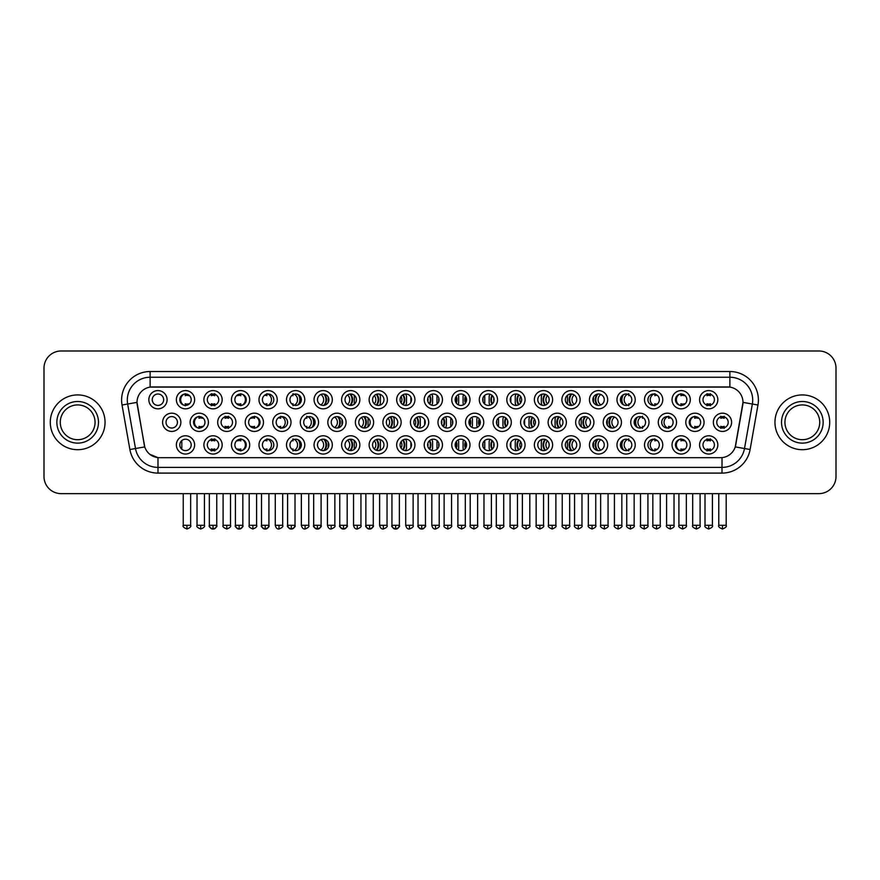 <?xml version="1.0" encoding="UTF-8"?>
<svg xmlns="http://www.w3.org/2000/svg" width="880" height="880" viewBox="0 0 880 880"><rect width="100%" height="100%" fill="white"/><g stroke="black" fill="none" stroke-linecap="round" stroke-linejoin="round"><path stroke-width="1.32" d="M469.997 444.906A9.13 9.13 0 0 1 460.878 454.036A9.13 9.13 0 0 1 451.748 444.906A9.13 9.13 0 0 1 460.878 435.776A9.13 9.13 0 0 1 469.997 444.906M455.169 444.906A5.709 5.709 0 0 0 460.878 450.615A5.709 5.709 0 0 0 466.576 444.906A5.709 5.709 0 0 0 460.878 439.197A5.709 5.709 0 0 0 455.169 444.906M497.541 444.906A9.13 9.13 0 0 1 488.411 454.036A9.13 9.13 0 0 1 479.281 444.906A9.13 9.13 0 0 1 488.411 435.776A9.13 9.13 0 0 1 497.541 444.906M482.702 444.906A5.709 5.709 0 0 0 488.411 450.615A5.709 5.709 0 0 0 494.12 444.906A5.709 5.709 0 0 0 488.411 439.197A5.709 5.709 0 0 0 482.702 444.906M525.074 444.906A9.13 9.13 0 0 1 515.944 454.036A9.13 9.13 0 0 1 506.814 444.906A9.13 9.13 0 0 1 515.944 435.776A9.13 9.13 0 0 1 525.074 444.906M510.246 444.906A5.709 5.709 0 0 0 515.944 450.615A5.709 5.709 0 0 0 521.653 444.906A5.709 5.709 0 0 0 515.944 439.197A5.709 5.709 0 0 0 510.246 444.906M607.684 444.906A9.13 9.13 0 0 1 598.565 454.036A9.13 9.13 0 0 1 589.435 444.906A9.13 9.13 0 0 1 598.565 435.776A9.13 9.13 0 0 1 607.684 444.906M592.856 444.906A5.709 5.709 0 0 0 598.565 450.615A5.709 5.709 0 0 0 604.263 444.906A5.709 5.709 0 0 0 598.565 439.197A5.709 5.709 0 0 0 592.856 444.906M635.228 444.906A9.13 9.13 0 0 1 626.098 454.036A9.13 9.13 0 0 1 616.968 444.906A9.13 9.13 0 0 1 626.098 435.776A9.13 9.13 0 0 1 635.228 444.906M620.389 444.906A5.709 5.709 0 0 0 626.098 450.615A5.709 5.709 0 0 0 631.807 444.906A5.709 5.709 0 0 0 626.098 439.197A5.709 5.709 0 0 0 620.389 444.906M662.761 444.906A9.13 9.13 0 0 1 653.631 454.036A9.13 9.13 0 0 1 644.501 444.906A9.13 9.13 0 0 1 653.631 435.776A9.13 9.13 0 0 1 662.761 444.906M647.933 444.906A5.709 5.709 0 0 0 653.631 450.615A5.709 5.709 0 0 0 659.34 444.906A5.709 5.709 0 0 0 653.631 439.197A5.709 5.709 0 0 0 647.933 444.906M690.305 444.906A9.13 9.13 0 0 1 681.175 454.036A9.13 9.13 0 0 1 672.045 444.906A9.13 9.13 0 0 1 681.175 435.776A9.13 9.13 0 0 1 690.305 444.906M675.466 444.906A5.709 5.709 0 0 0 681.175 450.615A5.709 5.709 0 0 0 686.873 444.906A5.709 5.709 0 0 0 681.175 439.197A5.709 5.709 0 0 0 675.466 444.906M552.618 444.906A9.13 9.13 0 0 1 543.488 454.036A9.13 9.13 0 0 1 534.358 444.906A9.13 9.13 0 0 1 543.488 435.776A9.13 9.13 0 0 1 552.618 444.906M537.779 444.906A5.709 5.709 0 0 0 543.488 450.615A5.709 5.709 0 0 0 549.186 444.906A5.709 5.709 0 0 0 543.488 439.197A5.709 5.709 0 0 0 537.779 444.906M580.151 444.906A9.13 9.13 0 0 1 571.021 454.036A9.13 9.13 0 0 1 561.891 444.906A9.13 9.13 0 0 1 571.021 435.776A9.13 9.13 0 0 1 580.151 444.906M565.312 444.906A5.709 5.709 0 0 0 571.021 450.615A5.709 5.709 0 0 0 576.73 444.906A5.709 5.709 0 0 0 571.021 439.197A5.709 5.709 0 0 0 565.312 444.906M442.464 444.906A9.13 9.13 0 0 1 433.334 454.036A9.13 9.13 0 0 1 424.204 444.906A9.13 9.13 0 0 1 433.334 435.776A9.13 9.13 0 0 1 442.464 444.906M427.625 444.906A5.709 5.709 0 0 0 433.334 450.615A5.709 5.709 0 0 0 439.043 444.906A5.709 5.709 0 0 0 433.334 439.197A5.709 5.709 0 0 0 427.625 444.906M414.931 444.906A9.13 9.13 0 0 1 405.801 454.036A9.13 9.13 0 0 1 396.671 444.906A9.13 9.13 0 0 1 405.801 435.776A9.13 9.13 0 0 1 414.931 444.906M400.092 444.906A5.709 5.709 0 0 0 405.801 450.615A5.709 5.709 0 0 0 411.499 444.906A5.709 5.709 0 0 0 405.801 439.197A5.709 5.709 0 0 0 400.092 444.906M387.387 444.906A9.13 9.13 0 0 1 378.257 454.036A9.13 9.13 0 0 1 369.127 444.906A9.13 9.13 0 0 1 378.257 435.776A9.13 9.13 0 0 1 387.387 444.906M372.559 444.906A5.709 5.709 0 0 0 378.257 450.615A5.709 5.709 0 0 0 383.966 444.906A5.709 5.709 0 0 0 378.257 439.197A5.709 5.709 0 0 0 372.559 444.906M359.854 444.906A9.13 9.13 0 0 1 350.724 454.036A9.13 9.13 0 0 1 341.594 444.906A9.13 9.13 0 0 1 350.724 435.776A9.13 9.13 0 0 1 359.854 444.906M345.015 444.906A5.709 5.709 0 0 0 350.724 450.615A5.709 5.709 0 0 0 356.433 444.906A5.709 5.709 0 0 0 350.724 439.197A5.709 5.709 0 0 0 345.015 444.906M332.31 444.906A9.13 9.13 0 0 1 323.191 454.036A9.13 9.13 0 0 1 314.061 444.906A9.13 9.13 0 0 1 323.191 435.776A9.13 9.13 0 0 1 332.31 444.906M317.482 444.906A5.709 5.709 0 0 0 323.191 450.615A5.709 5.709 0 0 0 328.889 444.906A5.709 5.709 0 0 0 323.191 439.197A5.709 5.709 0 0 0 317.482 444.906M304.777 444.906A9.13 9.13 0 0 1 295.647 454.036A9.13 9.13 0 0 1 286.517 444.906A9.13 9.13 0 0 1 295.647 435.776A9.13 9.13 0 0 1 304.777 444.906M289.938 444.906A5.709 5.709 0 0 0 295.647 450.615A5.709 5.709 0 0 0 301.356 444.906A5.709 5.709 0 0 0 295.647 439.197A5.709 5.709 0 0 0 289.938 444.906M277.244 444.906A9.13 9.13 0 0 1 268.114 454.036A9.13 9.13 0 0 1 258.984 444.906A9.13 9.13 0 0 1 268.114 435.776A9.13 9.13 0 0 1 277.244 444.906M262.405 444.906A5.709 5.709 0 0 0 268.114 450.615A5.709 5.709 0 0 0 273.812 444.906A5.709 5.709 0 0 0 268.114 439.197A5.709 5.709 0 0 0 262.405 444.906M249.7 444.906A9.13 9.13 0 0 1 240.57 454.036A9.13 9.13 0 0 1 231.44 444.906A9.13 9.13 0 0 1 240.57 435.776A9.13 9.13 0 0 1 249.7 444.906M234.872 444.906A5.709 5.709 0 0 0 240.57 450.615A5.709 5.709 0 0 0 246.279 444.906A5.709 5.709 0 0 0 240.57 439.197A5.709 5.709 0 0 0 234.872 444.906M222.167 444.906A9.13 9.13 0 0 1 213.037 454.036A9.13 9.13 0 0 1 203.907 444.906A9.13 9.13 0 0 1 213.037 435.776A9.13 9.13 0 0 1 222.167 444.906M207.328 444.906A5.709 5.709 0 0 0 213.037 450.615A5.709 5.709 0 0 0 218.746 444.906A5.709 5.709 0 0 0 213.037 439.197A5.709 5.709 0 0 0 207.328 444.906M194.623 444.906A9.13 9.13 0 0 1 185.504 454.036A9.13 9.13 0 0 1 176.374 444.906A9.13 9.13 0 0 1 185.504 435.776A9.13 9.13 0 0 1 194.623 444.906M179.795 444.906A5.709 5.709 0 0 0 185.504 450.615A5.709 5.709 0 0 0 191.202 444.906A5.709 5.709 0 0 0 185.504 439.197A5.709 5.709 0 0 0 179.795 444.906M717.838 444.906A9.13 9.13 0 0 1 708.708 454.036A9.13 9.13 0 0 1 699.578 444.906A9.13 9.13 0 0 1 708.708 435.776A9.13 9.13 0 0 1 717.838 444.906M702.999 444.906A5.709 5.709 0 0 0 708.708 450.615A5.709 5.709 0 0 0 714.417 444.906A5.709 5.709 0 0 0 708.708 439.197A5.709 5.709 0 0 0 702.999 444.906M456.236 422.312A9.13 9.13 0 0 1 447.106 431.442A9.13 9.13 0 0 1 437.976 422.312A9.13 9.13 0 0 1 447.106 413.182A9.13 9.13 0 0 1 456.236 422.312M441.397 422.312A5.709 5.709 0 0 0 447.106 428.021A5.709 5.709 0 0 0 452.815 422.312A5.709 5.709 0 0 0 447.106 416.603A5.709 5.709 0 0 0 441.397 422.312M483.769 422.312A9.13 9.13 0 0 1 474.639 431.442A9.13 9.13 0 0 1 465.509 422.312A9.13 9.13 0 0 1 474.639 413.182A9.13 9.13 0 0 1 483.769 422.312M468.93 422.312A5.709 5.709 0 0 0 474.639 428.021A5.709 5.709 0 0 0 480.348 422.312A5.709 5.709 0 0 0 474.639 416.603A5.709 5.709 0 0 0 468.93 422.312M511.313 422.312A9.13 9.13 0 0 1 502.183 431.442A9.13 9.13 0 0 1 493.053 422.312A9.13 9.13 0 0 1 502.183 413.182A9.13 9.13 0 0 1 511.313 422.312M496.474 422.312A5.709 5.709 0 0 0 502.183 428.021A5.709 5.709 0 0 0 507.881 422.312A5.709 5.709 0 0 0 502.183 416.603A5.709 5.709 0 0 0 496.474 422.312M538.846 422.312A9.13 9.13 0 0 1 529.716 431.442A9.13 9.13 0 0 1 520.586 422.312A9.13 9.13 0 0 1 529.716 413.182A9.13 9.13 0 0 1 538.846 422.312M524.007 422.312A5.709 5.709 0 0 0 529.716 428.021A5.709 5.709 0 0 0 535.425 422.312A5.709 5.709 0 0 0 529.716 416.603A5.709 5.709 0 0 0 524.007 422.312M621.456 422.312A9.13 9.13 0 0 1 612.326 431.442A9.13 9.13 0 0 1 603.196 422.312A9.13 9.13 0 0 1 612.326 413.182A9.13 9.13 0 0 1 621.456 422.312M606.617 422.312A5.709 5.709 0 0 0 612.326 428.021A5.709 5.709 0 0 0 618.035 422.312A5.709 5.709 0 0 0 612.326 416.603A5.709 5.709 0 0 0 606.617 422.312M649 422.312A9.13 9.13 0 0 1 639.87 431.442A9.13 9.13 0 0 1 630.74 422.312A9.13 9.13 0 0 1 639.87 413.182A9.13 9.13 0 0 1 649 422.312M634.161 422.312A5.709 5.709 0 0 0 639.87 428.021A5.709 5.709 0 0 0 645.568 422.312A5.709 5.709 0 0 0 639.87 416.603A5.709 5.709 0 0 0 634.161 422.312M676.533 422.312A9.13 9.13 0 0 1 667.403 431.442A9.13 9.13 0 0 1 658.273 422.312A9.13 9.13 0 0 1 667.403 413.182A9.13 9.13 0 0 1 676.533 422.312M661.694 422.312A5.709 5.709 0 0 0 667.403 428.021A5.709 5.709 0 0 0 673.112 422.312A5.709 5.709 0 0 0 667.403 416.603A5.709 5.709 0 0 0 661.694 422.312M704.066 422.312A9.13 9.13 0 0 1 694.936 431.442A9.13 9.13 0 0 1 685.806 422.312A9.13 9.13 0 0 1 694.936 413.182A9.13 9.13 0 0 1 704.066 422.312M689.238 422.312A5.709 5.709 0 0 0 694.936 428.021A5.709 5.709 0 0 0 700.645 422.312A5.709 5.709 0 0 0 694.936 416.603A5.709 5.709 0 0 0 689.238 422.312M566.379 422.312A9.13 9.13 0 0 1 557.249 431.442A9.13 9.13 0 0 1 548.119 422.312A9.13 9.13 0 0 1 557.249 413.182A9.13 9.13 0 0 1 566.379 422.312M551.551 422.312A5.709 5.709 0 0 0 557.249 428.021A5.709 5.709 0 0 0 562.958 422.312A5.709 5.709 0 0 0 557.249 416.603A5.709 5.709 0 0 0 551.551 422.312M593.923 422.312A9.13 9.13 0 0 1 584.793 431.442A9.13 9.13 0 0 1 575.663 422.312A9.13 9.13 0 0 1 584.793 413.182A9.13 9.13 0 0 1 593.923 422.312M579.084 422.312A5.709 5.709 0 0 0 584.793 428.021A5.709 5.709 0 0 0 590.502 422.312A5.709 5.709 0 0 0 584.793 416.603A5.709 5.709 0 0 0 579.084 422.312M428.692 422.312A9.13 9.13 0 0 1 419.562 431.442A9.13 9.13 0 0 1 410.432 422.312A9.13 9.13 0 0 1 419.562 413.182A9.13 9.13 0 0 1 428.692 422.312M413.864 422.312A5.709 5.709 0 0 0 419.562 428.021A5.709 5.709 0 0 0 425.271 422.312A5.709 5.709 0 0 0 419.562 416.603A5.709 5.709 0 0 0 413.864 422.312M401.159 422.312A9.13 9.13 0 0 1 392.029 431.442A9.13 9.13 0 0 1 382.899 422.312A9.13 9.13 0 0 1 392.029 413.182A9.13 9.13 0 0 1 401.159 422.312M386.32 422.312A5.709 5.709 0 0 0 392.029 428.021A5.709 5.709 0 0 0 397.738 422.312A5.709 5.709 0 0 0 392.029 416.603A5.709 5.709 0 0 0 386.32 422.312M373.626 422.312A9.13 9.13 0 0 1 364.496 431.442A9.13 9.13 0 0 1 355.366 422.312A9.13 9.13 0 0 1 364.496 413.182A9.13 9.13 0 0 1 373.626 422.312M358.787 422.312A5.709 5.709 0 0 0 364.496 428.021A5.709 5.709 0 0 0 370.194 422.312A5.709 5.709 0 0 0 364.496 416.603A5.709 5.709 0 0 0 358.787 422.312M346.082 422.312A9.13 9.13 0 0 1 336.952 431.442A9.13 9.13 0 0 1 327.822 422.312A9.13 9.13 0 0 1 336.952 413.182A9.13 9.13 0 0 1 346.082 422.312M331.243 422.312A5.709 5.709 0 0 0 336.952 428.021A5.709 5.709 0 0 0 342.661 422.312A5.709 5.709 0 0 0 336.952 416.603A5.709 5.709 0 0 0 331.243 422.312M318.549 422.312A9.13 9.13 0 0 1 309.419 431.442A9.13 9.13 0 0 1 300.289 422.312A9.13 9.13 0 0 1 309.419 413.182A9.13 9.13 0 0 1 318.549 422.312M303.71 422.312A5.709 5.709 0 0 0 309.419 428.021A5.709 5.709 0 0 0 315.128 422.312A5.709 5.709 0 0 0 309.419 416.603A5.709 5.709 0 0 0 303.71 422.312M291.005 422.312A9.13 9.13 0 0 1 281.875 431.442A9.13 9.13 0 0 1 272.745 422.312A9.13 9.13 0 0 1 281.875 413.182A9.13 9.13 0 0 1 291.005 422.312M276.177 422.312A5.709 5.709 0 0 0 281.875 428.021A5.709 5.709 0 0 0 287.584 422.312A5.709 5.709 0 0 0 281.875 416.603A5.709 5.709 0 0 0 276.177 422.312M263.472 422.312A9.13 9.13 0 0 1 254.342 431.442A9.13 9.13 0 0 1 245.212 422.312A9.13 9.13 0 0 1 254.342 413.182A9.13 9.13 0 0 1 263.472 422.312M248.633 422.312A5.709 5.709 0 0 0 254.342 428.021A5.709 5.709 0 0 0 260.051 422.312A5.709 5.709 0 0 0 254.342 416.603A5.709 5.709 0 0 0 248.633 422.312M235.939 422.312A9.13 9.13 0 0 1 226.809 431.442A9.13 9.13 0 0 1 217.679 422.312A9.13 9.13 0 0 1 226.809 413.182A9.13 9.13 0 0 1 235.939 422.312M221.1 422.312A5.709 5.709 0 0 0 226.809 428.021A5.709 5.709 0 0 0 232.507 422.312A5.709 5.709 0 0 0 226.809 416.603A5.709 5.709 0 0 0 221.1 422.312M208.395 422.312A9.13 9.13 0 0 1 199.265 431.442A9.13 9.13 0 0 1 190.135 422.312A9.13 9.13 0 0 1 199.265 413.182A9.13 9.13 0 0 1 208.395 422.312M193.556 422.312A5.709 5.709 0 0 0 199.265 428.021A5.709 5.709 0 0 0 204.974 422.312A5.709 5.709 0 0 0 199.265 416.603A5.709 5.709 0 0 0 193.556 422.312M180.862 422.312A9.13 9.13 0 0 1 171.732 431.442A9.13 9.13 0 0 1 162.602 422.312A9.13 9.13 0 0 1 171.732 413.182A9.13 9.13 0 0 1 180.862 422.312M166.023 422.312A5.709 5.709 0 0 0 171.732 428.021A5.709 5.709 0 0 0 177.441 422.312A5.709 5.709 0 0 0 171.732 416.603A5.709 5.709 0 0 0 166.023 422.312M731.61 422.312A9.13 9.13 0 0 1 722.48 431.442A9.13 9.13 0 0 1 713.35 422.312A9.13 9.13 0 0 1 722.48 413.182A9.13 9.13 0 0 1 731.61 422.312M716.771 422.312A5.709 5.709 0 0 0 722.48 428.021A5.709 5.709 0 0 0 728.189 422.312A5.709 5.709 0 0 0 722.48 416.603A5.709 5.709 0 0 0 716.771 422.312M607.684 399.718A9.13 9.13 0 0 1 598.565 408.848A9.13 9.13 0 0 1 589.435 399.718A9.13 9.13 0 0 1 598.565 390.588A9.13 9.13 0 0 1 607.684 399.718M592.856 399.718A5.709 5.709 0 0 0 598.565 405.416A5.709 5.709 0 0 0 604.263 399.718A5.709 5.709 0 0 0 598.565 394.009A5.709 5.709 0 0 0 592.856 399.718M635.228 399.718A9.13 9.13 0 0 1 626.098 408.848A9.13 9.13 0 0 1 616.968 399.718A9.13 9.13 0 0 1 626.098 390.588A9.13 9.13 0 0 1 635.228 399.718M620.389 399.718A5.709 5.709 0 0 0 626.098 405.416A5.709 5.709 0 0 0 631.807 399.718A5.709 5.709 0 0 0 626.098 394.009A5.709 5.709 0 0 0 620.389 399.718M662.761 399.718A9.13 9.13 0 0 1 653.631 408.848A9.13 9.13 0 0 1 644.501 399.718A9.13 9.13 0 0 1 653.631 390.588A9.13 9.13 0 0 1 662.761 399.718M647.933 399.718A5.709 5.709 0 0 0 653.631 405.416A5.709 5.709 0 0 0 659.34 399.718A5.709 5.709 0 0 0 653.631 394.009A5.709 5.709 0 0 0 647.933 399.718M690.305 399.718A9.13 9.13 0 0 1 681.175 408.848A9.13 9.13 0 0 1 672.045 399.718A9.13 9.13 0 0 1 681.175 390.588A9.13 9.13 0 0 1 690.305 399.718M675.466 399.718A5.709 5.709 0 0 0 681.175 405.416A5.709 5.709 0 0 0 686.873 399.718A5.709 5.709 0 0 0 681.175 394.009A5.709 5.709 0 0 0 675.466 399.718M580.151 399.718A9.13 9.13 0 0 1 571.021 408.848A9.13 9.13 0 0 1 561.891 399.718A9.13 9.13 0 0 1 571.021 390.588A9.13 9.13 0 0 1 580.151 399.718M565.312 399.718A5.709 5.709 0 0 0 571.021 405.416A5.709 5.709 0 0 0 576.73 399.718A5.709 5.709 0 0 0 571.021 394.009A5.709 5.709 0 0 0 565.312 399.718M552.618 399.718A9.13 9.13 0 0 1 543.488 408.848A9.13 9.13 0 0 1 534.358 399.718A9.13 9.13 0 0 1 543.488 390.588A9.13 9.13 0 0 1 552.618 399.718M537.779 399.718A5.709 5.709 0 0 0 543.488 405.416A5.709 5.709 0 0 0 549.186 399.718A5.709 5.709 0 0 0 543.488 394.009A5.709 5.709 0 0 0 537.779 399.718M525.074 399.718A9.13 9.13 0 0 1 515.944 408.848A9.13 9.13 0 0 1 506.814 399.718A9.13 9.13 0 0 1 515.944 390.588A9.13 9.13 0 0 1 525.074 399.718M510.246 399.718A5.709 5.709 0 0 0 515.944 405.416A5.709 5.709 0 0 0 521.653 399.718A5.709 5.709 0 0 0 515.944 394.009A5.709 5.709 0 0 0 510.246 399.718M497.541 399.718A9.13 9.13 0 0 1 488.411 408.848A9.13 9.13 0 0 1 479.281 399.718A9.13 9.13 0 0 1 488.411 390.588A9.13 9.13 0 0 1 497.541 399.718M482.702 399.718A5.709 5.709 0 0 0 488.411 405.416A5.709 5.709 0 0 0 494.12 399.718A5.709 5.709 0 0 0 488.411 394.009A5.709 5.709 0 0 0 482.702 399.718M469.997 399.718A9.13 9.13 0 0 1 460.878 408.848A9.13 9.13 0 0 1 451.748 399.718A9.13 9.13 0 0 1 460.878 390.588A9.13 9.13 0 0 1 469.997 399.718M455.169 399.718A5.709 5.709 0 0 0 460.878 405.416A5.709 5.709 0 0 0 466.576 399.718A5.709 5.709 0 0 0 460.878 394.009A5.709 5.709 0 0 0 455.169 399.718M442.464 399.718A9.13 9.13 0 0 1 433.334 408.848A9.13 9.13 0 0 1 424.204 399.718A9.13 9.13 0 0 1 433.334 390.588A9.13 9.13 0 0 1 442.464 399.718M427.625 399.718A5.709 5.709 0 0 0 433.334 405.416A5.709 5.709 0 0 0 439.043 399.718A5.709 5.709 0 0 0 433.334 394.009A5.709 5.709 0 0 0 427.625 399.718M414.931 399.718A9.13 9.13 0 0 1 405.801 408.848A9.13 9.13 0 0 1 396.671 399.718A9.13 9.13 0 0 1 405.801 390.588A9.13 9.13 0 0 1 414.931 399.718M400.092 399.718A5.709 5.709 0 0 0 405.801 405.416A5.709 5.709 0 0 0 411.499 399.718A5.709 5.709 0 0 0 405.801 394.009A5.709 5.709 0 0 0 400.092 399.718M387.387 399.718A9.13 9.13 0 0 1 378.257 408.848A9.13 9.13 0 0 1 369.127 399.718A9.13 9.13 0 0 1 378.257 390.588A9.13 9.13 0 0 1 387.387 399.718M372.559 399.718A5.709 5.709 0 0 0 378.257 405.416A5.709 5.709 0 0 0 383.966 399.718A5.709 5.709 0 0 0 378.257 394.009A5.709 5.709 0 0 0 372.559 399.718M359.854 399.718A9.13 9.13 0 0 1 350.724 408.848A9.13 9.13 0 0 1 341.594 399.718A9.13 9.13 0 0 1 350.724 390.588A9.13 9.13 0 0 1 359.854 399.718M345.015 399.718A5.709 5.709 0 0 0 350.724 405.416A5.709 5.709 0 0 0 356.433 399.718A5.709 5.709 0 0 0 350.724 394.009A5.709 5.709 0 0 0 345.015 399.718M332.31 399.718A9.13 9.13 0 0 1 323.191 408.848A9.13 9.13 0 0 1 314.061 399.718A9.13 9.13 0 0 1 323.191 390.588A9.13 9.13 0 0 1 332.31 399.718M317.482 399.718A5.709 5.709 0 0 0 323.191 405.416A5.709 5.709 0 0 0 328.889 399.718A5.709 5.709 0 0 0 323.191 394.009A5.709 5.709 0 0 0 317.482 399.718M304.777 399.718A9.13 9.13 0 0 1 295.647 408.848A9.13 9.13 0 0 1 286.517 399.718A9.13 9.13 0 0 1 295.647 390.588A9.13 9.13 0 0 1 304.777 399.718M289.938 399.718A5.709 5.709 0 0 0 295.647 405.416A5.709 5.709 0 0 0 301.356 399.718A5.709 5.709 0 0 0 295.647 394.009A5.709 5.709 0 0 0 289.938 399.718M277.244 399.718A9.13 9.13 0 0 1 268.114 408.848A9.13 9.13 0 0 1 258.984 399.718A9.13 9.13 0 0 1 268.114 390.588A9.13 9.13 0 0 1 277.244 399.718M262.405 399.718A5.709 5.709 0 0 0 268.114 405.416A5.709 5.709 0 0 0 273.812 399.718A5.709 5.709 0 0 0 268.114 394.009A5.709 5.709 0 0 0 262.405 399.718M249.7 399.718A9.13 9.13 0 0 1 240.57 408.848A9.13 9.13 0 0 1 231.44 399.718A9.13 9.13 0 0 1 240.57 390.588A9.13 9.13 0 0 1 249.7 399.718M234.872 399.718A5.709 5.709 0 0 0 240.57 405.416A5.709 5.709 0 0 0 246.279 399.718A5.709 5.709 0 0 0 240.57 394.009A5.709 5.709 0 0 0 234.872 399.718M222.167 399.718A9.13 9.13 0 0 1 213.037 408.848A9.13 9.13 0 0 1 203.907 399.718A9.13 9.13 0 0 1 213.037 390.588A9.13 9.13 0 0 1 222.167 399.718M207.328 399.718A5.709 5.709 0 0 0 213.037 405.416A5.709 5.709 0 0 0 218.746 399.718A5.709 5.709 0 0 0 213.037 394.009A5.709 5.709 0 0 0 207.328 399.718M194.623 399.718A9.13 9.13 0 0 1 185.504 408.848A9.13 9.13 0 0 1 176.374 399.718A9.13 9.13 0 0 1 185.504 390.588A9.13 9.13 0 0 1 194.623 399.718M179.795 399.718A5.709 5.709 0 0 0 185.504 405.416A5.709 5.709 0 0 0 191.202 399.718A5.709 5.709 0 0 0 185.504 394.009A5.709 5.709 0 0 0 179.795 399.718M167.09 399.718A9.13 9.13 0 0 1 157.96 408.848A9.13 9.13 0 0 1 148.83 399.718A9.13 9.13 0 0 1 157.96 390.588A9.13 9.13 0 0 1 167.09 399.718M152.251 399.718A5.709 5.709 0 0 0 157.96 405.416A5.709 5.709 0 0 0 163.669 399.718A5.709 5.709 0 0 0 157.96 394.009A5.709 5.709 0 0 0 152.251 399.718M717.838 399.718A9.13 9.13 0 0 1 708.708 408.848A9.13 9.13 0 0 1 699.578 399.718A9.13 9.13 0 0 1 708.708 390.588A9.13 9.13 0 0 1 717.838 399.718M702.999 399.718A5.709 5.709 0 0 0 708.708 405.416A5.709 5.709 0 0 0 714.417 399.718A5.709 5.709 0 0 0 708.708 394.009A5.709 5.709 0 0 0 702.999 399.718M129.888 449.515L122.034 405.009A28.534 28.534 0 0 1 150.128 371.525L729.872 371.525A28.534 28.534 0 0 1 757.966 405.009L750.112 449.515A28.534 28.534 0 0 1 722.018 473.099L157.982 473.099A28.534 28.534 0 0 1 129.888 449.515L144.76 446.897L137.247 405.02A15.411 15.411 0 0 1 152.416 386.936L727.584 386.936A15.411 15.411 0 0 1 742.753 405.02L735.713 444.961A15.411 15.411 0 0 1 720.544 457.688L159.456 457.688A15.411 15.411 0 0 1 144.287 444.961L137.005 402.369L127.655 404.019A22.825 22.825 0 0 1 150.128 377.234L729.872 377.234A22.825 22.825 0 0 1 752.345 404.019L744.502 448.525A22.825 22.825 0 0 1 722.018 467.39L157.982 467.39A22.825 22.825 0 0 1 135.498 448.525L127.655 404.019A22.825 22.825 0 0 1 127.303 400.059M50.281 422.312A27.39 27.39 0 0 0 77.671 449.702A27.39 27.39 0 0 0 105.05 422.312A27.39 27.39 0 0 0 77.671 394.922A27.39 27.39 0 0 0 50.281 422.312A27.39 27.39 0 0 0 77.671 449.702A27.39 27.39 0 0 0 105.05 422.312A27.39 27.39 0 0 0 77.671 394.922A27.39 27.39 0 0 0 50.281 422.312M774.95 422.312A27.39 27.39 0 0 0 802.329 449.702A27.39 27.39 0 0 0 829.719 422.312A27.39 27.39 0 0 0 802.329 394.922A27.39 27.39 0 0 0 774.95 422.312A27.39 27.39 0 0 0 802.329 449.702A27.39 27.39 0 0 0 829.719 422.312A27.39 27.39 0 0 0 802.329 394.922A27.39 27.39 0 0 0 774.95 422.312M150.128 371.525L150.128 387.101L729.872 387.101L729.872 371.525M137.005 402.336L137.181 400.059M720.544 457.688L159.456 457.688M157.982 473.099L157.982 457.622L149.754 454.256M757.966 405.009L742.995 402.369L735.24 446.897L750.112 449.515M836 368.104A17.116 17.116 0 0 0 818.884 350.988L61.116 350.988A17.116 17.116 0 0 0 44 368.104L44 476.52A17.116 17.116 0 0 0 61.116 493.636L818.884 493.636A17.116 17.116 0 0 0 836 476.52L836 368.104L836 476.52M44 368.104L44 476.52M818.884 350.988L61.116 350.988M61.116 493.636L818.884 493.636M707.003 405.757L707.003 403.744A4.378 4.378 0 0 0 710.424 403.744L710.424 405.757M710.424 393.679L710.424 395.692A4.378 4.378 0 0 0 707.003 395.692L707.003 393.679M720.764 428.351L720.764 426.338A4.378 4.378 0 0 0 724.185 426.338L724.185 428.351M724.185 416.273L724.185 418.286A4.378 4.378 0 0 0 720.764 418.286L720.764 416.273M707.003 450.945L707.003 448.932A4.378 4.378 0 0 0 710.424 448.932L710.424 450.945M710.424 438.867L710.424 440.88A4.378 4.378 0 0 0 707.003 440.88L707.003 438.867M680.911 405.757L680.911 403.744A4.378 4.378 0 0 0 684.332 403.744L684.332 404.47M679.536 394.251A6.281 6.281 0 0 0 679.536 405.185M684.332 394.966L684.332 395.692A4.378 4.378 0 0 0 680.911 395.692L680.911 393.679M657.393 404.008A4.378 4.378 0 0 1 654.819 403.744L654.819 405.757M653.906 394.02A6.281 6.281 0 0 0 653.906 405.416M648.065 398.475A8.558 8.558 0 0 0 648.065 400.95M657.393 395.428A4.378 4.378 0 0 0 654.819 395.692L654.819 393.679M622.435 404.085A9.13 9.13 0 0 1 622.435 395.34M629.816 404.052A4.378 4.378 0 0 1 628.738 403.744L628.738 405.757M627.484 394.185A6.281 6.281 0 0 0 627.484 405.251M623.59 394.592A8.558 8.558 0 0 0 623.59 404.844M629.816 395.384A4.378 4.378 0 0 0 628.738 395.692L628.738 393.679M597.08 405.229A9.13 9.13 0 0 1 597.08 394.207M600.864 394.493A6.281 6.281 0 0 0 600.864 404.932M597.949 394.042A8.558 8.558 0 0 0 597.949 405.394M593.516 397.045L593.516 402.38M694.683 428.351L694.683 426.338A4.378 4.378 0 0 0 698.104 426.338L698.104 427.064M693.308 416.845A6.281 6.281 0 0 0 693.308 427.779M698.104 417.56L698.104 418.286A4.378 4.378 0 0 0 694.683 418.286L694.683 416.273M671.165 426.602A4.378 4.378 0 0 1 668.591 426.338L668.591 428.351M667.678 416.614A6.281 6.281 0 0 0 667.678 428.01M661.837 421.069A8.558 8.558 0 0 0 661.837 423.544M671.165 418.022A4.378 4.378 0 0 0 668.591 418.286L668.591 416.273M636.196 426.679A9.13 9.13 0 0 1 636.196 417.934M643.577 426.646A4.378 4.378 0 0 1 642.499 426.338L642.499 428.351M641.256 416.779A6.281 6.281 0 0 0 641.256 427.845M637.362 417.186A8.558 8.558 0 0 0 637.362 427.438M643.577 417.978A4.378 4.378 0 0 0 642.499 418.286L642.499 416.273M680.911 450.945L680.911 448.932A4.378 4.378 0 0 0 684.332 448.932L684.332 449.658M679.536 439.439A6.281 6.281 0 0 0 679.536 450.373M684.332 440.154L684.332 440.88A4.378 4.378 0 0 0 680.911 440.88L680.911 438.867M95.062 422.312A17.391 17.391 0 0 0 77.671 404.921A17.391 17.391 0 0 0 60.269 422.312A17.391 17.391 0 0 0 77.671 439.703A17.391 17.391 0 0 0 95.062 422.312A17.391 17.391 0 0 1 77.671 439.703A17.391 17.391 0 0 1 60.269 422.312M819.731 422.312A17.391 17.391 0 0 0 802.329 404.921A17.391 17.391 0 0 0 784.938 422.312A17.391 17.391 0 0 0 802.329 439.703A17.391 17.391 0 0 0 819.731 422.312A17.391 17.391 0 0 1 802.329 439.703A17.391 17.391 0 0 1 784.938 422.312M610.852 427.823A9.13 9.13 0 0 1 610.852 416.801M614.636 417.098A6.281 6.281 0 0 0 614.636 427.526M611.721 416.636A8.558 8.558 0 0 0 611.721 427.988M607.288 419.639L607.288 424.974M657.393 449.196A4.378 4.378 0 0 1 654.819 448.932L654.819 450.945M653.906 439.208A6.281 6.281 0 0 0 653.906 450.604M648.065 443.674A8.558 8.558 0 0 0 648.065 446.149M657.393 440.616A4.378 4.378 0 0 0 654.819 440.88L654.819 438.867M622.435 449.284A9.13 9.13 0 0 1 622.435 440.539M629.816 449.24A4.378 4.378 0 0 1 628.738 448.932L628.738 450.945M627.484 439.373A6.281 6.281 0 0 0 627.484 450.439M623.59 439.78A8.558 8.558 0 0 0 623.59 450.032M629.816 440.572A4.378 4.378 0 0 0 628.738 440.88L628.738 438.867M597.08 450.417A9.13 9.13 0 0 1 597.08 439.395M600.864 439.692A6.281 6.281 0 0 0 600.864 450.12M597.949 439.23A8.558 8.558 0 0 0 597.949 450.582M593.516 442.244L593.516 447.579M571.142 405.416A9.13 9.13 0 0 1 571.142 394.009M574.178 394.955A6.281 6.281 0 0 0 574.178 404.47M571.835 394.064A8.558 8.558 0 0 0 571.835 405.361M567.908 394.933A11.407 11.407 0 0 0 567.424 396.154L567.424 403.282A11.407 11.407 0 0 0 567.908 404.492M544.918 405.24A9.13 9.13 0 0 1 544.918 394.196M547.437 395.604A6.281 6.281 0 0 0 547.437 403.832M545.49 394.372A8.558 8.558 0 0 0 545.49 405.053M542.212 394.152A11.407 11.407 0 0 0 541.343 396.154L541.343 403.282A11.407 11.407 0 0 0 542.212 405.284M518.518 404.811A9.13 9.13 0 0 1 518.518 394.625M520.685 396.528A6.281 6.281 0 0 0 520.685 402.897M519.013 394.9A8.558 8.558 0 0 0 519.013 404.525M516.208 394.02A11.407 11.407 0 0 0 515.251 396.154L515.251 403.282A11.407 11.407 0 0 0 516.208 405.416M492.019 404.14A9.13 9.13 0 0 1 492.019 395.296M493.911 398.2A6.281 6.281 0 0 0 493.911 401.225M492.448 395.692A8.558 8.558 0 0 0 492.448 403.744M489.995 394.229A11.407 11.407 0 0 0 489.159 396.154L489.159 403.282A11.407 11.407 0 0 0 489.995 405.196M510.851 402.27L510.851 397.155M584.914 428.021A9.13 9.13 0 0 1 584.914 416.603M587.939 417.56A6.281 6.281 0 0 0 587.939 427.064M585.607 416.669A8.558 8.558 0 0 0 585.607 427.955M581.68 417.527A11.407 11.407 0 0 0 581.196 418.748L581.196 425.876A11.407 11.407 0 0 0 581.68 427.086M558.679 427.834A9.13 9.13 0 0 1 558.679 416.79M561.209 418.198A6.281 6.281 0 0 0 561.209 426.426M559.262 416.966A8.558 8.558 0 0 0 559.262 427.647M555.984 416.746A11.407 11.407 0 0 0 555.104 418.748L555.104 425.876A11.407 11.407 0 0 0 555.984 427.878M532.29 427.405A9.13 9.13 0 0 1 532.29 417.219M534.457 419.133A6.281 6.281 0 0 0 534.457 425.491M532.785 417.505A8.558 8.558 0 0 0 532.785 427.119M529.98 416.614A11.407 11.407 0 0 0 529.023 418.748L529.023 425.876A11.407 11.407 0 0 0 529.98 428.01M505.791 426.734A9.13 9.13 0 0 1 505.791 417.89M507.683 420.805A6.281 6.281 0 0 0 507.683 423.819M506.22 418.286A8.558 8.558 0 0 0 506.22 426.338M503.767 416.834A11.407 11.407 0 0 0 502.931 418.748L502.931 425.876A11.407 11.407 0 0 0 503.767 427.79M524.612 424.864L524.612 419.76M571.142 450.615A9.13 9.13 0 0 1 571.142 439.197M574.178 440.154A6.281 6.281 0 0 0 574.178 449.669M571.835 439.263A8.558 8.558 0 0 0 571.835 450.56M567.908 440.132A11.407 11.407 0 0 0 567.424 441.342L567.424 448.47A11.407 11.407 0 0 0 567.908 449.691M544.918 450.428A9.13 9.13 0 0 1 544.918 439.384M547.437 440.792A6.281 6.281 0 0 0 547.437 449.02M545.49 439.571A8.558 8.558 0 0 0 545.49 450.252M542.212 439.34A11.407 11.407 0 0 0 541.343 441.342L541.343 448.47A11.407 11.407 0 0 0 542.212 450.472M518.518 449.999A9.13 9.13 0 0 1 518.518 439.813M520.685 441.727A6.281 6.281 0 0 0 520.685 448.085M519.013 440.099A8.558 8.558 0 0 0 519.013 449.724M516.208 439.208A11.407 11.407 0 0 0 515.251 441.342L515.251 448.47A11.407 11.407 0 0 0 516.208 450.604M465.443 403.128A9.13 9.13 0 0 1 465.443 396.308M482.911 401.258A9.13 9.13 0 0 0 482.911 398.178M465.839 396.902A8.558 8.558 0 0 0 465.839 402.534M463.65 394.735A11.407 11.407 0 0 0 463.078 396.154L463.078 403.282A11.407 11.407 0 0 0 463.65 404.701M484.528 403.898A11.407 11.407 0 0 0 484.759 403.282L484.759 396.154A11.407 11.407 0 0 0 484.528 395.527M438.834 401.258A9.13 9.13 0 0 1 438.834 398.178M456.302 403.128A9.13 9.13 0 0 0 456.302 396.308M455.906 402.534A8.558 8.558 0 0 0 455.906 396.902M437.217 395.527A11.407 11.407 0 0 0 436.986 396.154L436.986 403.282A11.407 11.407 0 0 0 437.217 403.898M458.095 404.701A11.407 11.407 0 0 0 458.667 403.282L458.667 396.154A11.407 11.407 0 0 0 458.095 394.735M429.726 404.14A9.13 9.13 0 0 0 429.726 395.296M429.297 403.744A8.558 8.558 0 0 0 429.297 395.692M427.834 401.225A6.281 6.281 0 0 0 427.834 398.2M410.894 397.155L410.894 402.27M431.75 405.196A11.407 11.407 0 0 0 432.586 403.282L432.586 396.154A11.407 11.407 0 0 0 431.75 394.229M403.227 404.811A9.13 9.13 0 0 0 403.227 394.625M402.732 404.525A8.558 8.558 0 0 0 402.732 394.9M401.06 402.897A6.281 6.281 0 0 0 401.06 396.528M405.537 405.416A11.407 11.407 0 0 0 406.494 403.282L406.494 396.154A11.407 11.407 0 0 0 405.537 394.02M376.838 405.24A9.13 9.13 0 0 0 376.838 394.196M376.255 405.053A8.558 8.558 0 0 0 376.255 394.372M374.308 403.832A6.281 6.281 0 0 0 374.308 395.604M379.533 405.284A11.407 11.407 0 0 0 380.402 403.282L380.402 396.154A11.407 11.407 0 0 0 379.533 394.152M350.603 405.416A9.13 9.13 0 0 0 350.603 394.009M349.91 405.361A8.558 8.558 0 0 0 349.91 394.064M347.567 404.47A6.281 6.281 0 0 0 347.567 394.955M353.837 404.492A11.407 11.407 0 0 0 354.321 403.282L354.321 396.154A11.407 11.407 0 0 0 353.837 394.933M479.215 425.722A9.13 9.13 0 0 1 479.215 418.902M496.683 423.852A9.13 9.13 0 0 0 496.683 420.772M479.6 419.496A8.558 8.558 0 0 0 479.6 425.128M477.422 417.329A11.407 11.407 0 0 0 476.839 418.748L476.839 425.876A11.407 11.407 0 0 0 477.422 427.295M498.3 426.503A11.407 11.407 0 0 0 498.531 425.876L498.531 418.748A11.407 11.407 0 0 0 498.3 418.121M452.595 423.852A9.13 9.13 0 0 1 452.595 420.772M470.063 425.722A9.13 9.13 0 0 0 470.063 418.902M469.678 425.128A8.558 8.558 0 0 0 469.678 419.496M450.978 418.121A11.407 11.407 0 0 0 450.758 418.748L450.758 425.876A11.407 11.407 0 0 0 450.978 426.503M471.867 427.295A11.407 11.407 0 0 0 472.439 425.876L472.439 418.748A11.407 11.407 0 0 0 471.867 417.329M443.498 426.734A9.13 9.13 0 0 0 443.498 417.89M443.058 426.338A8.558 8.558 0 0 0 443.058 418.286M441.606 423.819A6.281 6.281 0 0 0 441.606 420.805M424.666 419.76L424.666 424.864M445.522 427.79A11.407 11.407 0 0 0 446.347 425.876L446.347 418.748A11.407 11.407 0 0 0 445.522 416.834M416.999 427.405A9.13 9.13 0 0 0 416.999 417.219M416.504 427.119A8.558 8.558 0 0 0 416.504 417.505M414.832 425.491A6.281 6.281 0 0 0 414.832 419.133M419.309 428.01A11.407 11.407 0 0 0 420.266 425.876L420.266 418.748A11.407 11.407 0 0 0 419.309 416.614M390.599 427.834A9.13 9.13 0 0 0 390.599 416.79M390.016 427.647A8.558 8.558 0 0 0 390.016 416.966M388.069 426.426A6.281 6.281 0 0 0 388.069 418.198M393.294 427.878A11.407 11.407 0 0 0 394.174 425.876L394.174 418.748A11.407 11.407 0 0 0 393.294 416.746M364.375 428.021A9.13 9.13 0 0 0 364.375 416.603M363.671 427.955A8.558 8.558 0 0 0 363.671 416.669M361.339 427.064A6.281 6.281 0 0 0 361.339 417.56M367.609 427.086A11.407 11.407 0 0 0 368.082 425.876L368.082 418.748A11.407 11.407 0 0 0 367.609 417.527M492.019 449.328A9.13 9.13 0 0 1 492.019 440.484M493.911 443.399A6.281 6.281 0 0 0 493.911 446.413M492.448 440.88A8.558 8.558 0 0 0 492.448 448.932M489.995 439.428A11.407 11.407 0 0 0 489.159 441.342L489.159 448.47A11.407 11.407 0 0 0 489.995 450.384M510.851 447.469L510.851 442.354M465.443 448.316A9.13 9.13 0 0 1 465.443 441.496M482.911 446.446A9.13 9.13 0 0 0 482.911 443.366M465.839 442.09A8.558 8.558 0 0 0 465.839 447.722M463.65 439.923A11.407 11.407 0 0 0 463.078 441.342L463.078 448.47A11.407 11.407 0 0 0 463.65 449.889M484.528 449.097A11.407 11.407 0 0 0 484.759 448.47L484.759 441.342A11.407 11.407 0 0 0 484.528 440.726M438.834 446.446A9.13 9.13 0 0 1 438.834 443.366M456.302 448.316A9.13 9.13 0 0 0 456.302 441.496M455.906 447.722A8.558 8.558 0 0 0 455.906 442.09M437.217 440.726A11.407 11.407 0 0 0 436.986 441.342L436.986 448.47A11.407 11.407 0 0 0 437.217 449.097M458.095 449.889A11.407 11.407 0 0 0 458.667 448.47L458.667 441.342A11.407 11.407 0 0 0 458.095 439.923M429.726 449.328A9.13 9.13 0 0 0 429.726 440.484M429.297 448.932A8.558 8.558 0 0 0 429.297 440.88M427.834 446.413A6.281 6.281 0 0 0 427.834 443.399M410.894 442.354L410.894 447.469M431.75 450.384A11.407 11.407 0 0 0 432.586 448.47L432.586 441.342A11.407 11.407 0 0 0 431.75 439.428M403.227 449.999A9.13 9.13 0 0 0 403.227 439.813M402.732 449.724A8.558 8.558 0 0 0 402.732 440.099M401.06 448.085A6.281 6.281 0 0 0 401.06 441.727M405.537 450.604A11.407 11.407 0 0 0 406.494 448.47L406.494 441.342A11.407 11.407 0 0 0 405.537 439.208M376.838 450.428A9.13 9.13 0 0 0 376.838 439.384M376.255 450.252A8.558 8.558 0 0 0 376.255 439.571M374.308 449.02A6.281 6.281 0 0 0 374.308 440.792M379.533 450.472A11.407 11.407 0 0 0 380.402 448.47L380.402 441.342A11.407 11.407 0 0 0 379.533 439.34M324.665 405.229A9.13 9.13 0 0 0 324.665 394.207M323.796 405.394A8.558 8.558 0 0 0 323.796 394.042M320.881 404.932A6.281 6.281 0 0 0 320.881 394.493M328.229 402.38L328.229 397.045M299.31 404.085A9.13 9.13 0 0 0 299.31 395.34M291.929 404.052A4.378 4.378 0 0 0 293.007 403.744L293.007 405.757M298.155 404.844A8.558 8.558 0 0 0 298.155 394.592M294.261 405.251A6.281 6.281 0 0 0 294.261 394.185M291.929 395.384A4.378 4.378 0 0 1 293.007 395.692L293.007 393.679M264.352 404.008A4.378 4.378 0 0 0 266.926 403.744L266.926 405.757M273.68 400.95A8.558 8.558 0 0 0 273.68 398.475M267.839 405.416A6.281 6.281 0 0 0 267.839 394.02M264.352 395.428A4.378 4.378 0 0 1 266.926 395.692L266.926 393.679M237.413 404.47L237.413 403.744A4.378 4.378 0 0 0 240.834 403.744L240.834 405.757M242.209 405.185A6.281 6.281 0 0 0 242.209 394.251M240.834 393.679L240.834 395.692A4.378 4.378 0 0 0 237.413 395.692L237.413 394.966M211.321 405.757L211.321 403.744A4.378 4.378 0 0 0 214.753 403.744L214.753 405.757M214.753 393.679L214.753 395.692A4.378 4.378 0 0 0 211.321 395.692L211.321 393.679M185.24 405.757L185.24 403.744A4.378 4.378 0 0 0 188.661 403.744L188.661 404.47M183.865 394.251A6.281 6.281 0 0 0 183.865 405.185M188.661 394.966L188.661 395.692A4.378 4.378 0 0 0 185.24 395.692L185.24 393.679M338.437 427.823A9.13 9.13 0 0 0 338.437 416.801M337.568 427.988A8.558 8.558 0 0 0 337.568 416.636M334.642 427.526A6.281 6.281 0 0 0 334.642 417.098M342.001 424.974L342.001 419.639M313.082 426.679A9.13 9.13 0 0 0 313.082 417.934M305.701 426.646A4.378 4.378 0 0 0 306.779 426.338L306.779 428.351M311.927 427.438A8.558 8.558 0 0 0 311.927 417.186M308.033 427.845A6.281 6.281 0 0 0 308.033 416.779M305.701 417.978A4.378 4.378 0 0 1 306.779 418.286L306.779 416.273M278.124 426.602A4.378 4.378 0 0 0 280.698 426.338L280.698 428.351M287.452 423.544A8.558 8.558 0 0 0 287.452 421.069M281.611 428.01A6.281 6.281 0 0 0 281.611 416.614M278.124 418.022A4.378 4.378 0 0 1 280.698 418.286L280.698 416.273M251.185 427.064L251.185 426.338A4.378 4.378 0 0 0 254.606 426.338L254.606 428.351M255.981 427.779A6.281 6.281 0 0 0 255.981 416.845M254.606 416.273L254.606 418.286A4.378 4.378 0 0 0 251.185 418.286L251.185 417.56M225.093 428.351L225.093 426.338A4.378 4.378 0 0 0 228.514 426.338L228.514 428.351M228.514 416.273L228.514 418.286A4.378 4.378 0 0 0 225.093 418.286L225.093 416.273M199.001 428.351L199.001 426.338A4.378 4.378 0 0 0 202.433 426.338L202.433 427.064M197.637 416.845A6.281 6.281 0 0 0 197.637 427.779M202.433 417.56L202.433 418.286A4.378 4.378 0 0 0 199.001 418.286L199.001 416.273M350.603 450.615A9.13 9.13 0 0 0 350.603 439.197M349.91 450.56A8.558 8.558 0 0 0 349.91 439.263M347.567 449.669A6.281 6.281 0 0 0 347.567 440.154M353.837 449.691A11.407 11.407 0 0 0 354.321 448.47L354.321 441.342A11.407 11.407 0 0 0 353.837 440.132M324.665 450.417A9.13 9.13 0 0 0 324.665 439.395M323.796 450.582A8.558 8.558 0 0 0 323.796 439.23M320.881 450.12A6.281 6.281 0 0 0 320.881 439.692M328.229 447.579L328.229 442.244M299.31 449.284A9.13 9.13 0 0 0 299.31 440.539M291.929 449.24A4.378 4.378 0 0 0 293.007 448.932L293.007 450.945M298.155 450.032A8.558 8.558 0 0 0 298.155 439.78M294.261 450.439A6.281 6.281 0 0 0 294.261 439.373M291.929 440.572A4.378 4.378 0 0 1 293.007 440.88L293.007 438.867M264.352 449.196A4.378 4.378 0 0 0 266.926 448.932L266.926 450.945M273.68 446.149A8.558 8.558 0 0 0 273.68 443.674M267.839 450.604A6.281 6.281 0 0 0 267.839 439.208M264.352 440.616A4.378 4.378 0 0 1 266.926 440.88L266.926 438.867M237.413 449.658L237.413 448.932A4.378 4.378 0 0 0 240.834 448.932L240.834 450.945M242.209 450.373A6.281 6.281 0 0 0 242.209 439.439M240.834 438.867L240.834 440.88A4.378 4.378 0 0 0 237.413 440.88L237.413 440.154M211.321 450.945L211.321 448.932A4.378 4.378 0 0 0 214.753 448.932L214.753 450.945M214.753 438.867L214.753 440.88A4.378 4.378 0 0 0 211.321 440.88L211.321 438.867M722.018 457.622L722.018 473.099M122.034 405.009L127.655 404.019M722.48 525.305L718.773 525.305C718.014 526.493 719.257 527.725 722.48 529.012L722.48 525.305L726.187 525.305L726.187 493.636M708.708 525.305L705.001 525.305C704.253 526.493 705.485 527.725 708.708 529.012L708.708 525.305L712.415 525.305L712.415 493.636M696.388 525.305L692.681 525.305C691.933 526.493 693.165 527.725 696.388 529.012L696.388 525.305L700.095 525.305L700.095 493.636M670.307 525.305L666.589 525.305C665.841 526.493 667.073 527.725 670.307 529.012L670.307 525.305L674.014 525.305L674.014 493.636M644.215 525.305L640.508 525.305C639.749 526.493 640.992 527.725 644.215 529.012L644.215 525.305L647.922 525.305L647.922 493.636M682.616 525.305L678.909 525.305C678.161 526.493 679.393 527.725 682.616 529.012L682.616 525.305L686.334 525.305L686.334 493.636M98.483 422.312A20.812 20.812 0 0 0 77.671 401.5A20.812 20.812 0 0 0 56.848 422.312A20.812 20.812 0 0 0 77.671 443.124A20.812 20.812 0 0 0 98.483 422.312M823.152 422.312A20.812 20.812 0 0 0 802.329 401.5A20.812 20.812 0 0 0 781.517 422.312A20.812 20.812 0 0 0 802.329 443.124A20.812 20.812 0 0 0 823.152 422.312M618.123 525.305L614.416 525.305C613.668 526.493 614.9 527.725 618.123 529.012L618.123 525.305L621.83 525.305L621.83 493.636M656.535 525.305L652.828 525.305C652.069 526.493 653.312 527.725 656.535 529.012L656.535 525.305L660.242 525.305L660.242 493.636M630.443 525.305L626.736 525.305C625.988 526.493 627.22 527.725 630.443 529.012L630.443 525.305L634.15 525.305L634.15 493.636M604.362 525.305L600.644 525.305C599.896 526.493 601.128 527.725 604.362 529.012L604.362 525.305L608.069 525.305L608.069 493.636M592.042 525.305L588.324 525.305C587.576 526.493 588.808 527.725 592.042 529.012L592.042 525.305L595.749 525.305L595.749 493.636M565.95 525.305L562.243 525.305C561.484 526.493 562.727 527.725 565.95 529.012L565.95 525.305L569.657 525.305L569.657 493.636M539.858 525.305L536.151 525.305C535.403 526.493 536.635 527.725 539.858 529.012L539.858 525.305L543.576 525.305L543.576 493.636M513.777 525.305L510.07 525.305C509.311 526.493 510.543 527.725 513.777 529.012L513.777 525.305L517.484 525.305L517.484 493.636M578.27 525.305L574.563 525.305L574.563 493.636L574.563 525.305C573.804 526.493 575.047 527.725 578.27 529.012L578.27 525.305L581.977 525.305L581.977 493.636L581.977 525.305C582.736 526.493 581.493 527.725 578.27 529.012M552.178 525.305L548.471 525.305L548.471 493.636L548.471 525.305C547.723 526.493 548.955 527.725 552.178 529.012L552.178 525.305L555.885 525.305L555.885 493.636L555.885 525.305C556.644 526.493 555.401 527.725 552.178 529.012M526.097 525.305L522.379 525.305L522.379 493.636L522.379 525.305C521.631 526.493 522.863 527.725 526.097 529.012L526.097 525.305L529.804 525.305L529.804 493.636L529.804 525.305C530.552 526.493 529.32 527.725 526.097 529.012M487.685 525.305L483.978 525.305C483.219 526.493 484.462 527.725 487.685 529.012L487.685 525.305L491.392 525.305L491.392 493.636M461.593 525.305L457.886 525.305C457.138 526.493 458.37 527.725 461.593 529.012L461.593 525.305L465.311 525.305L465.311 493.636M435.512 525.305L431.805 525.305C432.443 527.945 433.686 529.188 435.512 529.012L435.512 525.305L439.219 525.305L439.219 493.636M409.42 525.305L405.713 525.305C406.362 527.945 407.594 529.188 409.42 529.012L409.42 525.305L413.127 525.305L413.127 493.636M383.328 525.305L379.621 525.305C380.27 527.945 381.513 529.188 383.328 529.012L383.328 525.305L387.046 525.305L387.046 493.636M357.247 525.305L353.54 525.305C354.189 527.945 355.421 529.188 357.247 529.012L357.247 525.305L360.954 525.305L360.954 493.636M500.005 525.305L496.298 525.305L496.298 493.636L496.298 525.305C495.539 526.493 496.782 527.725 500.005 529.012L500.005 525.305L503.712 525.305L503.712 493.636L503.712 525.305C504.471 526.493 503.228 527.725 500.005 529.012M473.913 525.305L470.206 525.305C469.458 526.493 470.69 527.725 473.913 529.012L473.913 525.305L477.631 525.305L477.631 493.636M447.832 525.305L444.125 525.305L444.125 493.636L444.125 525.305C443.366 526.493 444.609 527.725 447.832 529.012L447.832 525.305L451.539 525.305L451.539 493.636L451.539 525.305C452.287 526.493 451.055 527.725 447.832 529.012M421.74 525.305L418.033 525.305C417.274 526.493 418.517 527.725 421.74 529.012L421.74 525.305L425.447 525.305C426.206 526.493 424.963 527.725 421.74 529.012C419.914 529.188 418.682 527.945 418.033 525.305L418.033 493.636M395.648 525.305L391.941 525.305C391.193 526.493 392.425 527.725 395.648 529.012L395.648 525.305L399.366 525.305C400.114 526.493 398.882 527.725 395.648 529.012C393.822 529.188 392.59 527.945 391.941 525.305L391.941 493.636M369.567 525.305L365.86 525.305C365.101 526.493 366.344 527.725 369.567 529.012L369.567 525.305L373.274 525.305C374.022 526.493 372.79 527.725 369.567 529.012C367.741 529.188 366.498 527.945 365.86 525.305L365.86 493.636M186.945 525.305L183.238 525.305C182.49 526.493 183.722 527.725 186.945 529.012L186.945 525.305L190.652 525.305L190.652 493.636M331.155 525.305L327.448 525.305C328.097 527.945 329.329 529.188 331.155 529.012L331.155 525.305L334.862 525.305L334.862 493.636M305.074 525.305L301.356 525.305C302.005 527.945 303.248 529.188 305.074 529.012L305.074 525.305L308.781 525.305L308.781 493.636M278.982 525.305L275.275 525.305C275.924 527.945 277.156 529.188 278.982 529.012L278.982 525.305L282.689 525.305L282.689 493.636M252.89 525.305L249.183 525.305C248.435 526.493 249.667 527.725 252.89 529.012L252.89 525.305L256.597 525.305L256.597 493.636M226.809 525.305L223.091 525.305C222.343 526.493 223.575 527.725 226.809 529.012L226.809 525.305L230.516 525.305L230.516 493.636M200.717 525.305L197.01 525.305C196.251 526.493 197.494 527.725 200.717 529.012L200.717 525.305L204.424 525.305L204.424 493.636M343.475 525.305L339.768 525.305C339.02 526.493 340.252 527.725 343.475 529.012L343.475 525.305L347.182 525.305C347.941 526.493 346.698 527.725 343.475 529.012C341.649 529.188 340.417 527.945 339.768 525.305L339.768 493.636M317.383 525.305L313.676 525.305C312.928 526.493 314.16 527.725 317.383 529.012L317.383 525.305L321.101 525.305C321.849 526.493 320.617 527.725 317.383 529.012C315.568 529.188 314.325 527.945 313.676 525.305L313.676 493.636M291.302 525.305L287.595 525.305C286.836 526.493 288.079 527.725 291.302 529.012L291.302 525.305L295.009 525.305C295.757 526.493 294.525 527.725 291.302 529.012C289.476 529.188 288.244 527.945 287.595 525.305L287.595 493.636M265.21 525.305L261.503 525.305C260.755 526.493 261.987 527.725 265.21 529.012L265.21 525.305L268.917 525.305C269.676 526.493 268.433 527.725 265.21 529.012C263.384 529.188 262.152 527.945 261.503 525.305L261.503 493.636M239.129 525.305L235.411 525.305C234.663 526.493 235.895 527.725 239.129 529.012L239.129 525.305L242.836 525.305C243.584 526.493 242.352 527.725 239.129 529.012C237.303 529.188 236.06 527.945 235.411 525.305L235.411 493.636M213.037 525.305L209.33 525.305C208.571 526.493 209.814 527.725 213.037 529.012L213.037 525.305L216.744 525.305C217.503 526.493 216.26 527.725 213.037 529.012C211.211 529.188 209.979 527.945 209.33 525.305L209.33 493.636M718.773 525.305L718.773 493.636M726.187 525.305C726.935 526.493 725.703 527.725 722.48 529.012M705.001 525.305L705.001 493.636M712.415 525.305C713.174 526.493 711.931 527.725 708.708 529.012M692.681 525.305L692.681 493.636M700.095 525.305C700.854 526.493 699.611 527.725 696.388 529.012M666.589 525.305L666.589 493.636M674.014 525.305C674.762 526.493 673.53 527.725 670.307 529.012M640.508 525.305L640.508 493.636M647.922 525.305C648.67 526.493 647.438 527.725 644.215 529.012M678.909 525.305L678.909 493.636M686.334 525.305C687.082 526.493 685.85 527.725 682.616 529.012M614.416 525.305L614.416 493.636M621.83 525.305C622.589 526.493 621.346 527.725 618.123 529.012M652.828 525.305L652.828 493.636M660.242 525.305C660.99 526.493 659.758 527.725 656.535 529.012M626.736 525.305L626.736 493.636M634.15 525.305C634.909 526.493 633.666 527.725 630.443 529.012M600.644 525.305L600.644 493.636M608.069 525.305C608.817 526.493 607.585 527.725 604.362 529.012M588.324 525.305L588.324 493.636M595.749 525.305C596.497 526.493 595.265 527.725 592.042 529.012M562.243 525.305L562.243 493.636M569.657 525.305C570.416 526.493 569.173 527.725 565.95 529.012M536.151 525.305L536.151 493.636M543.576 525.305C544.324 526.493 543.092 527.725 539.858 529.012M510.07 525.305L510.07 493.636M517.484 525.305C518.232 526.493 517 527.725 513.777 529.012M483.978 525.305L483.978 493.636M491.392 525.305C492.151 526.493 490.908 527.725 487.685 529.012M457.886 525.305L457.886 493.636M465.311 525.305C466.059 526.493 464.827 527.725 461.593 529.012M431.805 525.305L431.805 493.636M439.219 525.305C439.967 526.493 438.735 527.725 435.512 529.012M405.713 525.305L405.713 493.636M413.127 525.305C413.886 526.493 412.643 527.725 409.42 529.012M379.621 525.305L379.621 493.636M387.046 525.305C387.794 526.493 386.562 527.725 383.328 529.012M353.54 525.305L353.54 493.636M360.954 525.305C361.702 526.493 360.47 527.725 357.247 529.012M470.206 525.305L470.206 493.636M477.631 525.305C478.379 526.493 477.147 527.725 473.913 529.012M421.74 529.012C423.566 529.188 424.798 527.945 425.447 525.305L425.447 493.636M395.648 529.012C397.474 529.188 398.717 527.945 399.366 525.305L399.366 493.636M369.567 529.012C371.393 529.188 372.625 527.945 373.274 525.305L373.274 493.636M181.808 440.55L181.808 449.262M183.238 525.305L183.238 493.636M190.652 525.305C191.411 526.493 190.168 527.725 186.945 529.012M327.448 525.305L327.448 493.636M334.862 525.305C335.621 526.493 334.378 527.725 331.155 529.012M301.356 525.305L301.356 493.636M308.781 525.305C309.529 526.493 308.297 527.725 305.074 529.012M275.275 525.305L275.275 493.636M282.689 525.305C283.437 526.493 282.205 527.725 278.982 529.012M249.183 525.305L249.183 493.636M256.597 525.305C257.356 526.493 256.113 527.725 252.89 529.012M223.091 525.305L223.091 493.636M230.516 525.305C231.264 526.493 230.032 527.725 226.809 529.012M197.01 525.305L197.01 493.636M204.424 525.305C205.183 526.493 203.94 527.725 200.717 529.012M343.475 529.012C345.301 529.188 346.533 527.945 347.182 525.305L347.182 493.636M317.383 529.012C319.209 529.188 320.452 527.945 321.101 525.305L321.101 493.636M291.302 529.012C293.128 529.188 294.36 527.945 295.009 525.305L295.009 493.636M265.21 529.012C267.036 529.188 268.279 527.945 268.917 525.305L268.917 493.636M239.129 529.012C240.944 529.188 242.187 527.945 242.836 525.305L242.836 493.636M213.037 529.012C214.863 529.188 216.095 527.945 216.744 525.305L216.744 493.636"/></g></svg>
